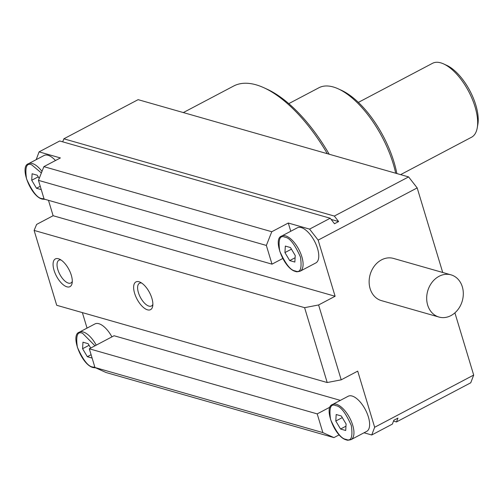 <?xml version="1.0" encoding="UTF-8"?>
<svg xmlns="http://www.w3.org/2000/svg" width="503" height="503" viewBox="0 0 503 503"><rect width="100%" height="100%" fill="white"/><g stroke="black" fill="none" stroke-linecap="round" stroke-linejoin="round"><path stroke-width="0.75" d="M327.308 153.692A114.426 51.564 -117.8 0 0 263.949 87.761A114.426 51.564 -117.8 0 0 256.046 84.806A114.426 51.564 -117.8 0 0 233.625 86.051L183.325 112.571M439.062 276.304A21.943 17.989 -74.1 0 1 451.021 274.852A21.943 17.989 -74.1 0 1 463.313 293.733A21.943 17.989 -74.1 0 1 450.927 315.607A21.943 17.989 -74.1 0 1 438.968 317.053A21.943 17.989 -74.1 0 1 426.676 298.172A21.943 17.989 -74.1 0 1 439.062 276.304M438.968 317.053L381.419 300.618A21.943 17.989 -74.1 0 1 369.127 281.737A21.943 17.989 -74.1 0 1 381.513 259.869A21.943 17.989 -74.1 0 1 393.472 258.416L451.021 274.852M329.22 154.239A111.289 50.155 -117.8 0 0 267.055 89.182L263.949 87.761M96.236 345.146A19.856 8.947 62.2 0 0 83.184 331.974A19.856 8.947 62.2 0 0 79.292 332.187L94.973 323.926A19.856 8.947 62.2 0 1 98.865 323.706A19.856 8.947 62.2 0 1 111.918 336.878M332.514 404.506L348.189 396.245A19.856 8.947 62.2 0 1 352.081 396.024A19.856 8.947 62.2 0 1 367.071 413.271A19.856 8.947 62.2 0 1 366.706 431.373L351.031 439.635A19.856 8.947 62.2 0 0 351.396 421.539A19.856 8.947 62.2 0 0 336.4 404.293A19.856 8.947 62.2 0 0 332.514 404.506C323.077 407.204 335.073 437.786 346.567 439.924C347.007 440.383 348.491 440.288 351.031 439.635M41.994 171.41A19.856 8.947 62.2 0 0 32.33 163.525A19.856 8.947 62.2 0 0 28.438 163.745L44.113 155.477A19.856 8.947 62.2 0 1 48.005 155.264A19.856 8.947 62.2 0 1 55.487 160.526M281.655 236.064L297.336 227.796A19.856 8.947 62.2 0 1 301.228 227.582A19.856 8.947 62.2 0 1 316.217 244.829A19.856 8.947 62.2 0 1 315.853 262.924L300.172 271.192A19.856 8.947 62.2 0 0 300.536 253.091A19.856 8.947 62.2 0 0 285.547 235.85A19.856 8.947 62.2 0 0 281.655 236.064C272.217 238.762 284.214 269.338 295.714 271.475C296.148 271.941 297.638 271.846 300.172 271.192M139.01 281.755A15.675 7.061 -117.8 0 0 134.615 293.324A15.675 7.061 -117.8 0 0 147.486 309.829A15.675 7.061 -117.8 0 0 152.711 306.101A15.675 7.061 -117.8 0 0 140.092 282.158A15.675 7.061 -117.8 0 0 139.01 281.755M141.607 283.013A12.845 5.791 -117.8 0 0 139.488 283.252A12.845 5.791 -117.8 0 0 139.256 294.959A12.845 5.791 -117.8 0 0 148.957 306.12A12.845 5.791 -117.8 0 0 151.472 305.981A12.845 5.791 -117.8 0 0 152.862 304.372M58.442 258.743A15.675 7.061 -117.8 0 0 54.047 270.312A15.675 7.061 -117.8 0 0 66.918 286.817A15.675 7.061 -117.8 0 0 72.143 283.088A15.675 7.061 -117.8 0 0 59.524 259.146A15.675 7.061 -117.8 0 0 58.442 258.743M61.039 260.001A12.845 5.791 -117.8 0 0 58.92 260.24A12.845 5.791 -117.8 0 0 58.681 271.953A12.845 5.791 -117.8 0 0 68.383 283.107A12.845 5.791 -117.8 0 0 70.904 282.969A12.845 5.791 -117.8 0 0 72.294 281.359M395.704 173.227A73.149 32.965 -117.8 0 0 338.28 88.855A73.149 32.965 -117.8 0 0 333.225 86.969A73.149 32.965 -117.8 0 0 318.889 87.767L288.785 103.637M396.867 173.56A70.011 31.551 -117.8 0 0 341.386 90.276L338.28 88.855M400.614 174.629L471.518 137.244A41.799 18.837 -117.8 0 0 477.265 127.756A41.799 18.837 -117.8 0 0 443.615 63.919A41.799 18.837 -117.8 0 0 440.729 62.837A41.799 18.837 -117.8 0 0 432.536 63.296L358.375 102.386M477.265 127.756L477.85 124.386A38.662 17.423 -117.8 0 0 446.721 65.34L443.615 63.919M62.699 141.833L63.85 138.809L138.118 99.657L408.599 176.911L417.182 187.908L442.715 272.481M454.901 312.847L473.688 375.068L470.758 382.783L396.49 421.935L393.509 421.086M417.182 187.908L318.154 240.113L335.105 296.261L318.6 304.963L341.204 379.828L357.708 371.126L374.66 427.273L473.688 375.068M63.85 138.809L334.332 216.064L408.599 176.911M374.66 427.273L371.73 434.988L392.365 424.111L393.83 420.257L397.955 418.081L396.49 421.935M82.366 312.608L87.044 328.101M339.185 434.837L333.935 437.61L106.039 372.522L94.96 367.511L89.314 348.793L114.068 335.746L340.355 400.375M364.021 432.787L371.73 434.988M341.204 379.828L327.202 382.531L56.713 305.283L34.116 230.418L304.598 307.666L318.6 304.963M327.202 382.531L304.598 307.666M335.105 296.261L53.117 215.724L36.612 224.426L34.116 230.418M282.724 258.504L272.004 264.157L44.107 199.069L38.454 180.351L43.88 166.644L60.385 157.942L39.089 151.862L36.185 159.658M48.464 200.313L53.117 215.724M318.154 240.113L309.578 229.11L288.282 223.03L290.765 231.261M334.332 216.064L338.62 221.559L334.495 223.734L330.207 218.239L309.578 229.11M338.62 221.559L331.131 219.421M330.144 407.065L317.204 413.887L322.857 432.599L333.935 437.61M89.314 348.793L317.204 413.887M43.88 166.644L271.777 231.732L288.282 223.03M330.207 218.239L59.725 140.985L39.089 151.862M271.777 231.732L266.351 245.439L272.004 264.157M322.857 432.599L94.96 367.511M38.454 180.351L266.351 245.439M90.722 348.051L88.113 343.668L82.964 342.197L82.58 348.717L87.34 356.702L92.112 358.067M340.562 429.028L345.712 430.499L346.095 423.979L341.33 415.994L336.18 414.522L335.797 421.036L340.562 429.028L345.963 426.173M39.196 178.477L37.253 175.226L32.104 173.755L31.72 180.269L36.486 188.26L41.252 189.618M289.703 260.579L294.852 262.05L295.236 255.537L290.476 247.545L285.327 246.074L284.937 252.594L289.703 260.579L295.11 257.731M87.34 356.702L91.1 354.722M82.58 348.717L89.081 345.291M335.797 421.036L342.298 417.609M36.486 188.26L40.246 186.28M31.72 180.269L38.222 176.842M284.937 252.594L291.438 249.167M94.891 367.278L92.816 367.033C88.207 366.593 83.058 359.991 77.368 347.227C75.695 335.614 77.456 330.987 82.643 333.344L94.992 345.8M346.033 439.352C341.424 438.912 336.274 432.31 330.584 419.552C328.918 407.933 330.672 403.305 335.859 405.663C340.468 406.103 345.618 412.705 351.301 425.469C352.974 437.082 351.22 441.709 346.033 439.352M44.031 198.83L41.956 198.584C37.348 198.144 32.198 191.542 26.514 178.785C24.842 167.172 26.596 162.544 31.783 164.896L41.378 172.963M295.173 270.91C290.564 270.469 285.421 263.868 279.731 251.104C278.058 239.491 279.819 234.863 285.006 237.221C289.609 237.661 294.758 244.263 300.448 257.02C302.121 268.633 300.36 273.261 295.173 270.91M79.292 332.187C69.854 334.885 81.857 365.461 93.351 367.599L95.784 367.882M28.438 163.745C19.001 166.436 30.997 197.019 42.497 199.157L45.283 199.402"/></g></svg>
